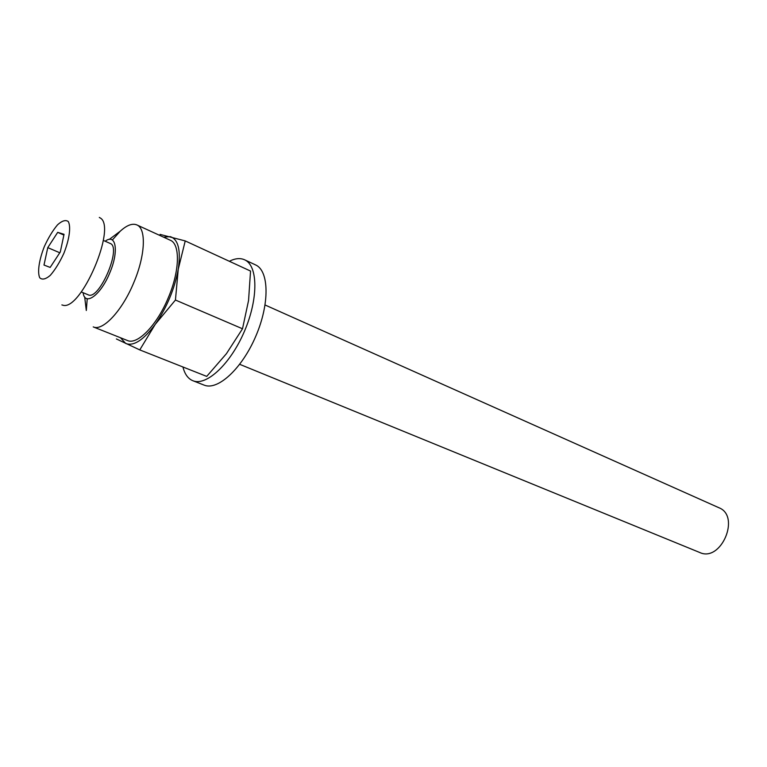 <?xml version="1.0" encoding="UTF-8"?>
<svg xmlns="http://www.w3.org/2000/svg" width="767" height="767" viewBox="0 0 767 767"><rect width="100%" height="100%" fill="white"/><g stroke="black" fill="none" stroke-linecap="round" stroke-linejoin="round"><path stroke-width="1.15" d="M242.506 328.775L175.442 300.031L178.251 269.198L185.23 240.924L250.541 271.058L248.556 300.491L242.506 328.775L226.447 353.654L206.716 376.396L139.767 349.905L155.25 324.336C166.909 307.366 174.569 288.986 178.251 269.198C180.974 250.224 178.327 239.371 170.303 236.639L163.534 237.137M120.496 337.748L125.702 343.472C133.631 346.473 143.477 340.088 155.25 324.336L175.442 300.031M81.292 291.949L88.157 294.787C99.116 301.009 122.202 247.051 110.122 243.427L103.334 240.416M61.878 304.921L62.75 305.161C80.842 311.699 117.303 226.447 100.084 217.886L99.307 217.425M105.156 241.221C116.047 233.005 119.106 251.26 109.777 272.851C100.745 295.218 84.734 306.656 83.133 292.706M60.296 251.969L50.162 267.424L43.987 265.046L47.775 247.626L57.698 232.353L64.044 234.309L60.296 251.969M44.381 246.456C39.088 259.85 37.228 272.17 39.731 277.779C42.175 280.07 45.694 279.265 50.286 275.363C55.166 269.725 59.711 262.343 63.91 253.225C69.413 239.237 71.101 226.706 68.282 221.538C65.665 219.63 62.079 220.723 57.525 224.827C52.779 230.493 48.398 237.703 44.381 246.456M136.852 224.913L170.303 240.244C180.312 244.059 179.794 270.703 168.443 297.356C157.158 325.045 137.379 345.303 127.418 340.5L93.229 326.895C102.74 331.536 122.298 310.693 133.822 282.524C145.375 255.392 146.439 228.528 136.852 224.913C132.375 223.082 126.823 225.191 120.208 231.231L109.288 239.409M63.882 235.057L57.698 232.353M59.778 252.765L47.775 247.626M84.677 296.954L86.307 310.491L87.227 298.747M112.346 240.013L120.208 231.231M182.949 367C184.732 374.152 188.04 378.725 192.862 380.72L204.108 385.111C217.723 390.921 242.027 368.659 255.833 336.128C269.821 303.684 269.14 270.732 255.536 264.893L244.596 259.792C240.224 257.846 235.143 258.335 229.343 261.279M192.862 380.72C206.323 386.472 230.56 363.989 244.452 331.258C258.527 298.612 258.048 265.555 244.596 259.792M116.383 338.947L139.767 349.905M160.054 234.395L185.23 240.924M239.716 364.325L699.744 552.499C720.999 562.652 740.922 516.076 718.9 507.725L265.085 304.998"/></g></svg>
